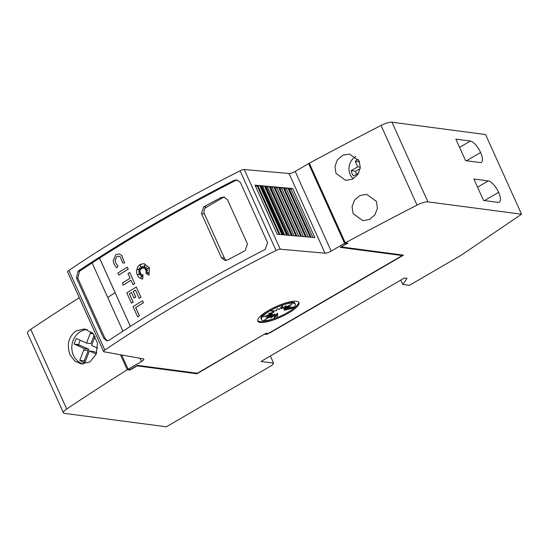 <?xml version="1.0" encoding="UTF-8"?>
<svg xmlns="http://www.w3.org/2000/svg" width="549" height="549" viewBox="0 0 549 549"><rect width="100%" height="100%" fill="white"/><g stroke="black" fill="none" stroke-linecap="round" stroke-linejoin="round"><path stroke-width="0.82" d="M185.411 299.61A501.964 127.059 -24.3 0 1 276.037 250.454A4.015 1.016 -24.3 0 1 280.251 249.198L325.001 253.178A5.016 1.27 155.7 0 0 331.171 251.113L344.573 243.317L346.721 243.598L340.222 247.379L402.245 255.553L269.394 332.872L267.521 333.49L265.97 333.284L197.317 373.238L137.511 365.353L130.291 369.552L128.143 369.271L141.457 361.523A5.016 1.27 155.7 0 0 143.824 359.163A5.016 1.27 155.7 0 0 143.358 358.888L103.967 351.785A4.015 1.016 -24.3 0 1 103.596 351.566A4.015 1.016 -24.3 0 1 104.845 350.084A501.964 127.059 -24.3 0 1 185.411 299.61M309.629 163.78L308.607 163.65L295.204 171.446A5.016 1.27 155.7 0 1 289.035 173.511L244.278 169.531A4.015 1.016 155.7 0 0 240.064 170.794A501.964 127.059 155.7 0 0 149.445 219.943A501.964 127.059 155.7 0 0 68.872 270.417A4.015 1.016 155.7 0 0 67.63 271.899L103.596 351.566M151.84 225.255A501.964 127.059 -24.3 0 1 233.922 180.449L236.859 179.921L240.441 182.57L267.617 242.761L265.098 249.493A501.964 127.059 155.7 0 0 183.016 294.298A501.964 127.059 155.7 0 0 109.244 340.195L106.822 340.792L103.631 338.198L76.455 278.007L78.075 271.151A501.964 127.059 -24.3 0 1 151.84 225.255M122.942 331.177L92.122 262.937A501.964 127.059 -24.3 0 1 99.541 258.154L99.582 258.154A501.964 127.059 -24.3 0 1 153.212 225.433A501.964 127.059 -24.3 0 1 235.295 180.635L237.539 180.058M107.515 340.812L105.003 338.376L77.828 278.185L79.447 271.33A501.964 127.059 -24.3 0 1 92.136 262.964M201.476 213.554L203.754 206.808A501.964 127.059 -24.3 0 1 221.096 197.565L223.951 197.043L227.485 199.692L247.469 243.948L245.08 250.68A501.964 127.059 155.7 0 0 227.739 259.924L224.946 260.452L221.46 257.81L201.476 213.554L204.468 213.952A5.016 4.495 97.5 0 1 206.513 207.172L222.661 197.77A5.016 4.495 97.5 0 1 224.644 197.187M118.701 256.184L116.82 256.609L115.112 260.384L115.839 263.156L117.987 265.949L116.855 267.83L116.203 267.253L114.089 264.22L113.149 260.651L115.873 254.612L118.913 253.933L121.679 255.326L124.657 262.957L122.708 262.971L120.403 257.049L118.673 256.177L116.772 256.603L115.07 260.377L115.798 263.149L117.946 265.949M118.961 253.94L121.72 255.333L124.698 262.964L122.708 262.971M140.098 264.474L144.085 263.609L149.321 267.85L148.964 275.248L145.753 273.059L149.17 273.23L145.959 271.769A501.964 127.059 -24.3 0 1 147.859 270.616L145.622 270.513L148.566 268.063L145.204 269.586L146.363 267.013L144.504 268.557L144.929 264.735L143.351 268.235L142.788 266.025L142.287 268.427L140.187 265.105L141.361 268.989L139.123 267.967L140.777 269.792L137.435 269.284L140.256 271.137L138.307 271.94L140.489 272.448L137.902 274.63L140.77 273.436L139.865 275.214L141.717 274.37L141.011 277.753L143.008 274.726L142.685 279.05L141.114 278.734L138.815 277.307L136.701 273.587L136.475 270.533L138.032 266.395L140.098 264.474M144.106 263.616L149.362 267.857L148.964 275.248M83.249 364.035A17.568 15.736 97.5 0 1 71.871 349.13A17.568 15.736 97.5 0 1 80.579 331.548A17.568 15.736 97.5 0 1 87.126 329.53M75.947 330.937L84.594 328.926L92.98 333.469L97.468 343.05L96.288 353.94L89.933 361.921L81.327 363.939L74.794 361.084L70.025 354.819C66.539 344.854 68.515 336.894 75.947 330.937M359.231 161.083L360.288 168.021L357.77 174.616L352.417 179.18L345.678 180.395L335.995 173.36L334.917 166.422L337.409 159.814L342.748 155.257L349.493 154.043L359.231 161.083M376.374 201.359L377.431 208.297L374.912 214.892L369.559 219.456L362.827 220.677L353.144 213.636L352.067 206.698L354.551 200.097L359.883 195.533L366.636 194.319L376.374 201.359M356.534 174.253A11.042 9.889 -82.5 0 1 355.601 171.247L351.175 170.664L357.701 166.862L355.23 161.406A9.539 8.544 97.5 0 1 357.125 159.931A9.539 8.544 97.5 0 1 358.291 159.368M298.67 302.156A22.591 5.716 -24.3 0 1 287.916 312.285A22.591 5.716 -24.3 0 1 257.646 320.678M268.399 310.549A22.591 5.716 -24.3 0 1 298.944 302.561A22.591 5.716 -24.3 0 1 288.314 313.17A22.591 5.716 -24.3 0 1 257.769 321.151A22.591 5.716 -24.3 0 1 268.399 310.549M270.197 310.755A18.604 4.708 -24.3 0 1 295.348 304.18A18.604 4.708 -24.3 0 1 293.53 307.9L284.396 310.274L293.365 306.912L285.137 309.204L290.826 306.246L284.849 308.531L292.068 303.878L283.579 308.366L286.228 305.635L281.52 308.73L282.769 305.512L278.988 309.561L277.039 308.662L276.367 310.741L270.904 310.851L274.047 312.093L268.646 313.548L272.393 313.397L263.431 316.766L271.652 314.467L265.963 317.432L271.94 315.14L264.721 319.793L273.21 315.311L270.568 318.036L275.269 314.948L274.026 318.166L277.801 314.11L276.902 317.576A18.604 4.708 -24.3 0 1 261.441 319.491A18.604 4.708 -24.3 0 1 270.197 310.755M261.441 319.491L261.043 318.605A18.604 4.708 -24.3 0 1 269.799 309.869A18.604 4.708 -24.3 0 1 294.95 303.295L295.348 304.18M271.844 314.934L272.812 314.426L273.21 315.311M273.155 315.188L274.871 314.062L275.269 314.948M274.891 315.922L277.403 313.225L277.801 314.11M285.041 308.998L283.998 309.389L284.396 310.274M284.753 308.312L285.137 309.204M284.547 307.859L284.849 308.531M283.236 307.605L283.579 308.366M281.5 306.87L281.122 307.845L281.52 308.73M272.661 310.816L273.649 311.208L274.047 312.093M272.05 312.628L272.393 313.397M271.35 313.795L271.94 315.14M521.55 214.206L485.577 134.539L391.959 122.201A10.04 2.539 155.7 0 0 381.061 125.44A1154.513 292.233 155.7 0 0 309.348 163.17L309.753 164.055A1154.513 292.233 155.7 0 0 309.711 164.076L344.882 241.972A1154.513 292.233 -24.3 0 1 344.923 241.951L345.321 242.836A1154.513 292.233 -24.3 0 1 417.027 205.106A10.04 2.539 -24.3 0 1 427.932 201.867L521.55 214.206L461.133 255.244L409.444 285.322L402.801 284.451L407.001 278.37L404.345 278.02L260.995 361.448L273.601 363.115L272.146 365.229L166.347 426.799L64.494 413.376A10.04 2.539 -24.3 0 1 63.423 412.807A10.04 2.539 -24.3 0 1 66.704 408.991A1154.513 292.233 -24.3 0 1 127.224 369.758L129.434 370.053L129.207 369.408M270.382 355.985L273.601 363.115M473.849 178.988L488.342 180.902A12.298 4.495 -120.2 0 1 498.609 192.349A12.298 4.495 -120.2 0 1 499.322 202.156A12.298 4.495 -120.2 0 1 498.032 202.368L483.539 200.454L473.849 178.988M484.465 200.577L498.609 192.349M455.862 139.158L470.356 141.066A12.298 4.495 -120.2 0 1 480.622 152.512A12.298 4.495 -120.2 0 1 481.336 162.319A12.298 4.495 -120.2 0 1 480.046 162.531L465.552 160.624L455.862 139.158M466.478 160.747L480.622 152.512M358.792 172.935L353.577 175.975A11.042 9.889 97.5 0 1 351.175 170.664M355.601 171.247L360.219 168.557M360.357 167.212L357.701 166.862M359.595 161.982L355.23 161.406M355.725 156.561L355.471 156.705A13.3 11.913 -82.5 0 0 353.24 178.748M96.233 354.078L89.398 350.976L84.793 362.827L82.48 362.004L79.804 360.302L84.326 348.67L74.259 344.093A15.056 13.492 97.5 0 1 76.421 338.513L86.495 343.091L90.75 332.138A15.056 13.492 97.5 0 1 92.06 332.536M89.398 350.976L93.824 351.559L96.686 352.856M84.985 362.333L82.48 362.004M79.804 360.302L84.23 360.878L85.287 361.558M84.23 360.878L88.753 349.253L84.326 348.67M88.753 349.253L78.679 344.676L74.259 344.093M80.202 340.236A15.056 13.492 -82.5 0 0 78.679 344.676M94.263 335.062L90.914 343.674L86.495 343.091M95.087 336.338L91.566 345.403L97.653 348.162M401.971 254.942L402.245 255.553M142.486 300.763L143.433 302.76A501.964 127.059 155.7 0 0 135.672 307.598L139.371 315.799A501.964 127.059 155.7 0 0 137.669 316.869L133.023 306.671A501.964 127.059 -24.3 0 1 142.486 300.763L143.385 302.753A501.964 127.059 155.7 0 0 135.624 307.591L139.329 315.792A501.964 127.059 155.7 0 0 137.621 316.862M143.008 274.726L142.733 279.057L142.301 279.016M141.717 274.37L141.079 277.65M140.77 273.436L139.926 275.186M137.483 269.291L140.297 271.144L138.355 271.947L140.53 272.448L137.998 274.582M139.192 268.001L140.777 269.792M140.27 265.236L141.361 268.989M142.815 266.121L142.287 268.427M144.909 264.872L143.351 268.235M146.336 267.082L144.504 268.557M148.498 268.118L145.204 269.586M147.859 270.616L145.622 270.513M117.987 265.949L116.855 267.83M127.299 267.13L128.246 269.127A501.964 127.059 155.7 0 0 118.776 275.035L117.836 273.038A501.964 127.059 -24.3 0 1 127.299 267.13L128.198 269.12A501.964 127.059 155.7 0 0 118.735 275.028M127.992 273.539A501.964 127.059 -24.3 0 1 129.715 272.469L134.745 283.613A501.964 127.059 155.7 0 0 133.023 284.684L131.005 280.223A501.964 127.059 155.7 0 0 123.264 285.068L122.365 283.071A501.964 127.059 -24.3 0 1 130.106 278.233L127.992 273.539M134.745 283.613L129.715 272.469M131.019 280.251A501.964 127.059 155.7 0 0 123.312 285.068L123.264 285.068M134.793 283.62A501.964 127.059 155.7 0 0 133.064 284.691L133.023 284.684M131.547 292.535A501.964 127.059 155.7 0 0 129.461 293.845L133.174 302.074A501.964 127.059 155.7 0 0 131.472 303.144L126.812 292.919A501.964 127.059 -24.3 0 1 136.282 287.01L140.894 297.229A501.964 127.059 155.7 0 0 139.165 298.299L135.452 290.071A501.964 127.059 155.7 0 0 133.256 291.444L135.761 296.995A501.964 127.059 155.7 0 0 134.045 298.066L131.54 292.514A501.964 127.059 155.7 0 0 129.42 293.839L133.132 302.067A501.964 127.059 155.7 0 0 131.424 303.137M135.466 290.098A501.964 127.059 155.7 0 0 133.297 291.444L135.802 297.002A501.964 127.059 155.7 0 0 134.086 298.073L134.045 298.066M136.282 287.01L140.935 297.235A501.964 127.059 155.7 0 0 139.213 298.299L139.165 298.299M99.582 258.154L115.166 292.672M99.541 258.154L115.125 292.672A501.964 127.059 155.7 0 0 115.125 292.672L130.388 326.374M226.456 260.391A5.016 4.495 97.5 0 1 224.452 258.208L204.468 213.952M115.125 292.672A501.964 127.059 -24.3 0 0 107.714 297.462A501.964 127.059 -24.3 0 1 115.125 292.672L130.36 326.394M292.672 188.492L314.852 237.621L311.077 237.285L288.891 188.156L292.672 188.492A1.503 0.384 155.7 0 0 290.997 189.021L312.861 237.442M287.971 188.074L310.151 237.202L306.342 236.866L284.162 187.737L287.971 188.074A1.503 0.384 155.7 0 0 286.29 188.595L308.161 237.024M283.263 187.655L305.443 236.784L301.614 236.441L279.434 187.319L283.263 187.655A1.503 0.384 155.7 0 0 281.589 188.177L303.453 236.605M278.556 187.236L300.742 236.365L296.885 236.022L274.706 186.893L278.556 187.236A1.503 0.384 155.7 0 0 276.881 187.758L298.745 236.187M273.855 186.818L296.035 235.946L292.157 235.603L269.971 186.475L273.855 186.818A1.503 0.384 155.7 0 0 272.18 187.339L294.044 235.768M269.147 186.399L291.334 235.528L287.422 235.178L265.242 186.049L269.147 186.399A1.503 0.384 155.7 0 0 267.473 186.921L289.337 235.349M264.446 185.981L286.626 235.109L282.694 234.759L260.514 185.631L264.446 185.981A1.503 0.384 155.7 0 0 262.765 186.502L284.636 234.931M259.739 185.562L281.925 234.691L277.211 234.272L255.031 185.143L259.739 185.562A1.503 0.384 155.7 0 0 258.064 186.084L279.928 234.512M258.064 186.084L255.498 186.173M262.765 186.502L261.056 186.825M267.473 186.921L265.853 187.408M272.18 187.339L270.657 187.984M275.44 188.527L276.881 187.758M280.162 188.938L281.589 188.177M284.89 189.343L286.29 188.595M289.611 189.755L290.997 189.021M270.911 188.012L292.404 235.624M266.437 187.477L287.999 235.233M261.955 186.934L283.586 234.842M257.481 186.392L279.173 234.444M308.607 163.65L344.573 243.317M346.446 242.987L346.721 243.598M121.693 354.983L128.143 369.271M129.646 369.47L129.928 370.081L129.482 370.026M269.387 332.872L268.138 333.284M345.321 242.836L347.97 243.186L341.766 246.48M341.526 246.618L341.698 246.995L403.501 255.141L269.504 333.126M264.687 334.032L196.954 373.766L137.147 365.881L129.928 370.081M196.679 373.148L196.954 373.766M129.139 369.402L129.434 370.053M266.553 333.36L266.972 334.279L268.248 333.538M264.796 334.279L266.972 334.279M265.249 333.703L265.421 334.073M79.276 297.695A1154.513 292.233 155.7 0 0 30.73 329.325A10.04 2.539 155.7 0 0 27.45 333.14L63.423 412.807M400.825 280.072L402.801 284.451M120.444 354.757L127.224 369.758M240.064 170.794L276.037 250.454M79.447 271.33L78.075 271.151M477.548 187.182L488.342 180.902M459.561 147.352L470.356 141.066M391.959 122.201L427.932 201.867M88.183 350.715L83.757 350.132M79.928 345.239L75.501 344.655M93.371 333.909L90.221 333.49M381.061 125.44L417.027 205.106M224.452 258.208L221.46 257.81M206.513 207.172L203.754 206.808M222.661 197.77L221.096 197.565M105.003 338.376L103.631 338.198M77.828 278.185L76.455 278.007M235.295 180.635L233.922 180.449M289.035 173.511L325.001 253.178M244.278 169.531L280.251 249.198M68.872 270.417L104.845 350.084M295.204 171.446L331.171 251.113M140.002 358.284L141.457 361.523M30.73 329.325L66.704 408.991"/></g></svg>
